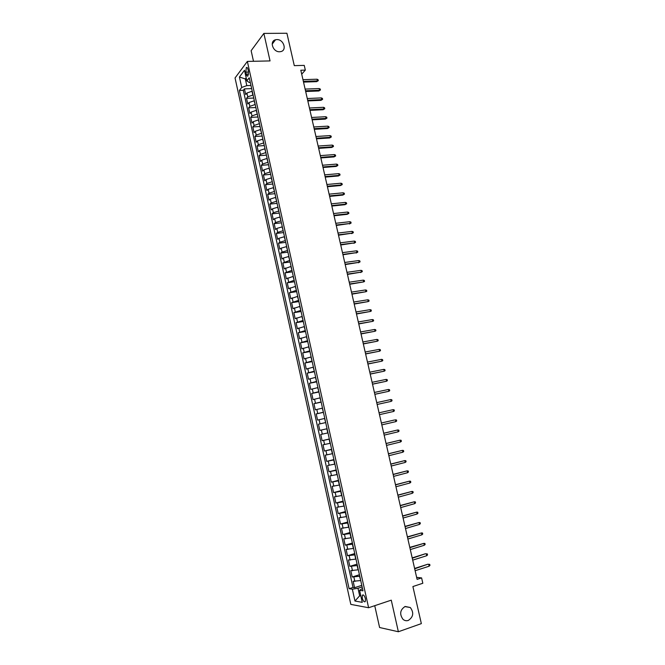 <?xml version="1.0" encoding="UTF-8"?>
<svg xmlns="http://www.w3.org/2000/svg" width="665" height="665" viewBox="0 0 665 665"><rect width="100%" height="100%" fill="white"/><g stroke="black" fill="none" stroke-linecap="round" stroke-linejoin="round"><path stroke-width="1" d="M405.135 606.463L410.313 607.519C414.062 612.689 413.389 616.995 408.302 620.437C406.373 621.052 404.603 620.678 402.998 619.323C399.341 614.094 400.056 609.805 405.135 606.463M276.873 39.592C283.639 39.202 287.28 50.399 280.771 51.612L279.624 51.754C272.941 52.194 269.184 41.139 275.543 39.767L276.873 39.592M365.401 598.658C364.445 595.566 363.431 594.419 362.35 595.233L362.259 598.118C363.206 601.21 364.221 602.349 365.309 601.551L365.401 598.658M374.736 605.69L379.599 627.519L398.368 631.75L421.344 623.62L412.899 586.547L422.824 583.263L421.602 577.91L416.639 577.361M235.044 77.963L350.821 604.385L368.61 607.735L247.363 61.421L235.044 77.963M247.363 61.421L270.048 60.922L263.864 33.416L251.137 50.698L253.498 61.288M263.864 33.416L286.914 33.25L294.287 65.635L304.246 65.386L305.326 70.108L300.813 70.232L417.105 579.381L421.602 577.91M252.226 91.188L246.906 93.025L245.684 94.555L244.429 88.877L251.653 88.611M253.066 94.995L247.746 96.832L246.524 98.353L253.747 98.046M246.524 98.353L247.779 104.048L249.009 102.551L254.338 100.723M256.457 110.282L251.121 112.094L249.882 113.557L248.619 107.846L255.842 107.514M258.585 119.866L253.232 121.662L251.985 123.092L250.722 117.373L257.945 116.998M260.713 129.476L255.352 131.254L254.097 132.651L252.825 126.915L260.057 126.5M262.85 139.101L257.48 140.864L256.208 142.235L254.944 136.483L262.168 136.034M264.986 148.752L259.608 150.498L258.328 151.836L257.056 146.067L264.288 145.585M267.131 158.428L261.744 160.157L260.456 161.462L259.184 155.685L266.407 155.161M269.283 168.129L263.88 169.841L262.584 171.113L261.312 165.319L268.535 164.754M271.436 177.846L266.025 179.55L264.72 180.78L263.44 174.978L270.672 174.38M273.598 187.597L268.178 189.276L266.865 190.481L265.576 184.662L272.808 184.022M275.767 197.364L270.331 199.035L269.009 200.198L267.721 194.363L274.953 193.69M277.937 207.156L272.492 208.81L271.162 209.941L269.874 204.097L277.097 203.374M280.115 216.973L274.662 218.61L273.315 219.708L272.027 213.847L279.25 213.091M282.293 226.815L276.831 228.436L275.476 229.5L274.18 223.623L281.411 222.825M284.479 236.682L279.009 238.278L277.646 239.309L276.349 233.423L283.573 232.584M286.673 246.565L281.187 248.153L279.815 249.151L278.51 243.24L285.742 242.368M288.868 256.482L283.373 258.045L281.993 259.009L280.688 253.091L287.92 252.176M291.071 266.416L284.179 268.893L282.866 262.958L290.098 262.01M293.282 276.374L286.366 278.801L285.052 272.85L292.284 271.86M295.493 286.357L288.56 288.735L287.238 282.775L294.47 281.736M297.712 296.374L290.755 298.693L289.441 292.716L296.665 291.644M299.94 306.407L292.957 308.676L291.636 302.683L298.868 301.569M302.168 316.465L295.169 318.676L293.847 312.675L301.07 311.519M304.404 326.548L297.388 328.709L296.058 322.683L303.282 321.494M306.648 336.656L299.607 338.759L298.269 332.724L305.501 331.494M308.893 346.789L301.827 348.842L300.497 342.791L307.72 341.511M311.145 356.947L304.063 358.942L302.725 352.882L309.948 351.561M313.406 367.13L306.299 369.075L304.952 362.99L312.184 361.635M315.667 377.338L308.543 379.225L307.197 373.132L314.42 371.727M317.937 387.57L310.788 389.407L309.441 383.298L316.665 381.851M320.214 397.828L313.04 399.607L311.685 393.489L318.917 392.001M322.492 408.119L315.301 409.84L313.947 403.697L321.17 402.167M324.778 418.426L317.562 420.097L316.207 413.938L323.431 412.367M327.072 428.759L319.832 430.371L318.469 424.204L325.7 422.583L324.545 418.476M319.832 430.371L327.064 428.734M327.986 432.898L320.746 434.494L322.109 440.679L329.333 438.991M330.289 443.272L323.024 444.81L324.387 451.011L331.619 449.282M332.591 453.671L325.301 455.151L326.673 461.369L333.905 459.59M334.902 464.095L327.596 465.517L328.967 471.743L336.199 469.931M337.222 474.544L329.89 475.907L331.27 482.158L338.493 480.296M339.541 485.018L332.184 486.323L333.572 492.59L340.796 490.687M341.868 495.525L334.495 496.772L335.883 503.048L343.107 501.102M344.204 506.048L336.806 507.237L338.194 513.53L345.418 511.543M346.548 516.605L339.125 517.736L340.513 524.045L347.745 522.008M348.892 527.187L341.444 528.259L342.841 534.585L350.073 532.499M351.245 537.794L343.772 538.808L345.177 545.15L352.4 543.022M353.597 548.434L346.108 549.381L347.512 555.74L354.736 553.563M355.966 559.09L348.452 559.988L349.857 566.356L357.08 564.136M358.335 569.78L350.796 570.612L352.209 577.004L359.433 574.735M245.826 72.128L246.299 74.247C246.732 75.893 247.28 76.467 247.945 75.951L248.427 71.454L247.954 69.318C247.521 67.68 246.973 67.115 246.316 67.622L245.826 72.128L248.535 72.053M362.475 588.45L359.59 590.304L362.999 590.828L249.25 77.772L246.84 80.881L249.25 82.502L250.289 82.468M359.59 590.304L362.25 602.34L354.96 601.035L352.35 589.19L349.1 588.691L239.417 90.432L241.719 87.464L239.417 77.007L244.496 70.274L246.84 80.881M359.757 576.206L352.209 577.004M360.713 580.495L359.532 576.281M357.388 565.499L349.857 566.356M355.019 554.826L347.512 555.74M352.658 544.169L345.177 545.15M350.305 533.546L342.841 534.585M347.953 522.948L340.513 524.045M345.609 512.383L338.194 513.53M343.273 501.834L335.883 503.048M340.937 491.319L333.572 492.59M338.61 480.828L331.27 482.158M336.291 470.363L328.967 471.743M333.98 459.922L326.673 461.369M331.669 449.507L324.387 451.011M329.366 439.124L322.109 440.679M323.406 412.234L322.259 408.169M321.12 401.943L319.981 397.878M318.843 391.668L317.704 387.62M316.573 381.427L315.434 377.388M314.312 371.211L313.173 367.171M312.051 361.02L310.912 356.989M309.79 350.846L308.66 346.831M307.546 340.704L306.415 336.698M305.301 330.588L304.179 326.59M303.065 320.497L301.943 316.498M300.829 310.422L299.707 306.44M298.602 300.381L297.488 296.407M296.382 290.364L295.268 286.391M294.171 280.364L293.049 276.407M291.96 270.397L290.846 266.449M289.749 260.447L288.643 256.507M287.554 250.53L286.44 246.599M285.36 240.63L284.254 236.707M283.165 230.755L282.06 226.84M280.987 220.905L279.882 216.998M278.81 211.079L277.704 207.181M276.632 201.279L275.534 197.389M274.462 191.503L273.365 187.613M272.301 181.744L271.204 177.871M270.148 172.011L269.051 168.145M267.995 162.302L266.898 158.445M265.842 152.618L264.753 148.769M263.706 142.958L262.617 139.118M261.569 133.324L260.481 129.484M259.433 123.707L258.353 119.875M257.305 114.114L256.225 110.29M255.185 104.546L254.105 100.731M244.429 88.877L243.324 90.29L353.007 587.444L354.561 587.677L361.785 585.358M360.48 580.57L353.148 581.268L354.561 587.677M318.469 424.204L325.459 422.608M316.207 413.938L323.173 412.283M313.947 403.697L320.887 401.993M311.685 393.489L318.618 391.718M309.441 383.298L316.341 381.477M307.197 373.132L314.079 371.253M304.952 362.99L311.819 361.062M302.725 352.882L309.566 350.887M300.497 342.791L307.313 340.746M298.269 332.724L305.069 330.63M296.058 322.683L302.833 320.53M293.847 312.675L300.605 310.464M291.636 302.683L298.377 300.414M289.441 292.716L296.149 290.397M287.238 282.775L293.938 280.397M285.052 272.85L291.727 270.431M282.866 262.958L289.524 260.481M280.688 253.091L282.068 252.11L287.322 250.555M278.51 243.24L279.882 242.226L285.127 240.655M276.349 233.423L277.704 232.368L282.941 230.78M274.18 223.623L275.526 222.534L280.755 220.93M272.027 213.847L273.357 212.725L278.577 211.104M269.874 204.097L271.195 202.941L276.399 201.304M267.721 194.363L269.042 193.174L274.238 191.52M265.576 184.662L266.889 183.44L272.068 181.761M263.44 174.978L264.745 173.723L269.915 172.036M261.312 165.319L262.6 164.031L267.762 162.327M259.184 155.685L260.464 154.363L265.618 152.634M257.056 146.067L258.328 144.712L263.473 142.975M254.944 136.483L256.208 135.095L261.337 133.333M252.825 126.915L254.08 125.494L259.2 123.715M250.722 117.373L251.969 115.918L257.072 114.122M248.619 107.846L249.857 106.367L254.953 104.555M246.407 78.919L245.327 78.952L246.806 85.619L241.719 87.464M250.954 85.477L246.806 85.619M398.368 631.75L391.269 600.163L368.61 607.735M301.719 74.172L305.326 70.108M246.175 77.855L245.327 78.952L239.417 77.007M360.729 595.466L359.657 595.823L360.854 596.023M362.142 586.937L357.986 588.276L359.657 595.823L354.96 601.035M243.324 90.29L239.417 90.432M353.007 587.444L349.1 588.691M352.35 589.19L357.986 588.276M303.523 82.103L316.698 81.654L317.413 80.889L303.356 81.363M317.03 79.21L318.103 79.717L318.319 80.648L317.413 80.889L317.03 79.21L302.966 79.667M318.319 80.648L316.698 81.654M305.676 91.504L318.843 90.989L319.566 90.232L305.509 90.781M319.183 88.553L320.256 89.052L320.464 89.983L319.566 90.232L319.183 88.553L305.119 89.085M320.464 89.983L318.843 90.989M307.82 100.922L320.996 100.34L321.727 99.609L307.662 100.224M321.336 97.913L322.409 98.403L322.625 99.343L321.727 99.609L321.336 97.913L307.28 98.52M322.625 99.343L320.996 100.34M309.981 110.373L323.157 109.717L323.888 108.994L309.824 109.692M323.498 107.306L324.57 107.788L324.786 108.728L323.888 108.994L323.498 107.306L309.433 107.988M324.786 108.728L323.157 109.717M312.143 119.841L325.318 119.11L326.05 118.412L311.993 119.176M325.659 116.716L326.731 117.181L326.947 118.129L326.05 118.412L325.659 116.716L311.602 117.472M326.947 118.129L325.318 119.11M314.312 129.326L327.488 128.528L328.227 127.846L314.163 128.686M327.837 126.142L328.901 126.608L329.117 127.555L328.227 127.846L327.837 126.142L313.772 126.973M329.117 127.555L327.488 128.528M316.482 138.835L329.657 137.971L330.405 137.306L316.341 138.22M330.006 135.602L331.079 136.051L331.295 136.998L330.405 137.306L330.006 135.602L315.95 136.5M331.295 136.998L329.657 137.971M318.66 148.37L331.835 147.439L332.583 146.782L318.527 147.78M332.192 145.078L333.256 145.519L333.473 146.466L332.583 146.782L332.192 145.078L318.136 146.059M333.473 146.466L331.835 147.439M320.846 157.929L334.021 156.923L334.769 156.283L320.713 157.356M334.379 154.571L335.443 155.012L335.659 155.959L334.769 156.283L334.379 154.571L320.322 155.627M335.659 155.959L334.021 156.923M323.032 167.514L336.207 166.433L336.964 165.809L322.907 166.957M336.565 164.097L337.637 164.521L337.853 165.477L336.964 165.809L336.565 164.097L322.508 165.228M337.853 165.477L336.207 166.433M325.227 177.114L338.402 175.967L339.158 175.361L325.102 176.582M338.768 173.64L339.832 174.055L340.048 175.011L339.158 175.361L338.768 173.64L324.711 174.845M340.048 175.011L338.402 175.967M327.421 186.74L340.596 185.518L341.361 184.928L327.305 186.225M340.97 183.208L342.034 183.615L342.251 184.571L341.361 184.928L340.97 183.208L326.914 184.488M342.251 184.571L340.596 185.518M329.632 196.391L342.799 195.094L343.572 194.521L329.516 195.901M343.173 192.792L344.237 193.191L344.453 194.155L343.572 194.521L343.173 192.792L329.117 194.155M344.453 194.155L342.799 195.094M331.835 206.059L345.01 204.695L345.783 204.138L331.727 205.593M345.384 202.401L346.448 202.8L346.673 203.756L345.783 204.138L345.384 202.401L331.328 203.847M346.673 203.756L345.01 204.695M334.054 215.759L347.221 214.321L348.003 213.773L333.946 215.31M347.604 212.035L348.668 212.426L348.884 213.39L348.003 213.773L347.604 212.035L333.547 213.556M348.884 213.39L347.221 214.321M336.274 225.477L350.231 223.44L336.174 225.044M349.823 221.694L350.887 222.068L351.112 223.041L350.231 223.44L349.823 221.694L335.775 223.29M351.112 223.041L349.441 223.964M338.493 235.219L352.458 233.124L338.402 234.812M352.059 231.378L353.115 231.744L353.339 232.708L352.458 233.124L352.059 231.378L338.003 233.049M353.339 232.708L351.669 233.631M340.729 244.986L354.694 242.833L340.638 244.595M354.287 241.079L355.343 241.437L355.567 242.409L354.694 242.833L354.287 241.079L340.239 242.833M355.567 242.409L353.896 243.324M342.965 254.77L356.93 252.559L342.882 254.412M356.531 250.805L357.587 251.154L357.812 252.126L356.93 252.559L356.531 250.805L342.475 252.642M357.812 252.126L356.132 253.041M345.202 264.587L359.175 262.318L345.127 264.246M358.776 260.555L359.832 260.896L360.056 261.869L359.175 262.318L358.776 260.555L344.719 262.467M360.056 261.869L358.369 262.775M347.454 274.421L361.428 272.093L347.379 274.096M361.02 270.331L362.076 270.663L362.3 271.636L361.428 272.093L361.02 270.331L346.972 272.326M362.3 271.636L360.613 272.534M349.699 284.279L363.68 281.894L349.632 283.98M363.273 280.131L364.329 280.447L364.553 281.428L363.68 281.894L363.273 280.131L349.225 282.201M351.96 294.163L365.941 291.719L351.893 293.888M365.534 289.948L366.59 290.256L366.814 291.237L365.941 291.719L365.534 289.948L351.486 292.101M354.221 304.071L368.211 301.569L354.162 303.822M367.803 299.79L368.859 300.09L369.083 301.079L368.211 301.569L367.803 299.79L353.755 302.026M356.49 314.005L370.488 311.444L356.44 313.772M370.072 309.666L371.128 309.948L371.353 310.937L370.488 311.444L370.072 309.666L356.033 311.976M358.768 323.955L372.766 321.336L358.718 323.747M372.35 319.557L373.398 319.832L373.63 320.821L372.766 321.336L372.35 319.557L358.31 321.951M361.045 333.938L375.043 331.253L361.004 333.755M374.636 329.466L375.683 329.74L375.908 330.729L375.043 331.253L374.636 329.466L360.588 331.951M363.331 343.938L377.338 341.203L363.29 343.78M376.922 339.408L377.969 339.674L378.202 340.663L377.338 341.203L376.922 339.408L362.882 341.976M365.617 353.971L379.632 351.17L365.584 353.83M379.216 349.374L380.264 349.624L380.488 350.621L379.632 351.17L379.216 349.374L365.176 352.018M367.911 364.021L381.926 361.162L367.886 363.905M381.51 359.358L382.558 359.599L382.791 360.605L381.926 361.162L381.51 359.358L367.471 362.093M370.214 374.096L384.237 371.178L370.197 374.004M383.821 369.374L384.86 369.607L385.093 370.604L384.237 371.178L383.821 369.374L369.782 372.184M372.525 384.204L386.548 381.22L372.508 384.129M386.132 379.407L387.171 379.632L387.404 380.638L386.548 381.22L386.132 379.407L372.092 382.309M374.836 394.328L388.859 391.286L374.827 394.279M388.443 389.466L389.49 389.682L389.715 390.688L388.859 391.286L388.443 389.466L374.412 392.45M377.155 404.478L391.186 401.369L377.155 404.461M390.762 399.557L391.81 399.756L392.042 400.762L391.186 401.369L390.762 399.557L376.731 402.624M393.514 411.485L394.37 410.87L394.137 409.856L393.09 409.665L393.514 411.485L379.482 414.661M393.09 409.665L379.058 412.815M395.85 421.627L396.697 420.995L396.465 419.981L395.426 419.798L395.85 421.627L381.818 424.885M394.536 419.981L381.394 423.015L394.536 419.981M398.185 431.793L399.033 431.144L398.8 430.13L397.761 429.956L398.185 431.793L384.154 435.134M383.738 433.289L397.761 429.956L383.722 433.239M400.529 441.976L401.377 441.327L401.145 440.305L400.106 440.147L400.529 441.976L386.506 445.409M386.082 443.555L400.106 440.147L386.066 443.488M402.882 452.192L403.73 451.527L403.497 450.504L402.458 450.355L402.882 452.192L388.859 455.708M388.435 453.854L402.458 450.355L388.41 453.763M405.243 462.433L406.082 461.751L405.85 460.729L404.81 460.587L405.243 462.433L391.211 466.032M390.787 464.178L404.81 460.587L390.762 464.054M407.603 472.699L408.443 472L408.21 470.978L407.18 470.845L407.603 472.699L393.58 476.389M393.156 474.519L407.18 470.845L393.123 474.378M409.973 482.981L410.812 482.283L410.571 481.252L409.54 481.127L409.973 482.981L395.949 486.763M395.525 484.893L409.54 481.127L395.484 484.727M412.342 493.297L413.181 492.582L412.948 491.551L411.918 491.443L412.342 493.297L398.327 497.171M397.894 495.292L411.918 491.443L397.853 495.101M414.727 503.638L415.567 502.906L415.326 501.876L414.295 501.776L414.727 503.638L400.704 507.603M400.28 505.716L414.295 501.776L400.23 505.508M417.113 514.003L417.944 513.264L417.711 512.225L416.681 512.133L417.113 514.003L403.098 518.052M402.666 516.173L416.681 512.133L402.608 515.932M419.499 524.394L420.338 523.638L420.097 522.599L419.066 522.524L419.499 524.394L405.492 528.534M405.06 526.647L419.066 522.524L405.002 526.381M421.901 534.81L422.732 534.045L422.491 533.006L421.469 532.939L421.901 534.81L407.886 539.041M407.454 537.154L421.469 532.939L407.387 536.863M424.303 545.258L425.135 544.477L424.893 543.43L423.871 543.371L424.303 545.258L410.297 549.581M409.864 547.677L423.871 543.371L409.79 547.362M412.275 558.234L425.317 553.779L427.304 553.887L426.282 553.837L426.714 555.724L412.707 560.138M425.317 553.779L412.192 557.893M427.304 553.887L427.545 554.934L426.714 555.724M414.694 568.816L427.728 564.244L429.715 564.361L428.692 564.327L429.125 566.214L415.126 570.728M427.728 564.244L414.603 568.45M429.715 564.361L429.956 565.416L429.125 566.214M358.103 569.855L357.155 565.574M355.733 559.165L354.786 554.893M353.373 548.5L352.425 544.244M351.012 537.86L350.073 533.613M348.66 527.254L347.72 523.014M346.315 516.672L345.376 512.441M343.971 506.115L343.04 501.9M341.644 495.583L340.704 491.377M339.308 485.084L338.385 480.886M336.989 474.602L336.058 470.421M334.67 464.153L333.747 459.981M332.359 453.73L331.436 449.565M330.056 443.331L329.133 439.174M327.754 432.957L326.839 428.817M252.841 95.004L251.993 91.196M247.746 96.832L246.906 93.025M354.861 581.501L353.913 577.22M352.492 570.803L351.552 566.53M350.139 560.138L349.192 555.874M347.787 549.49L346.847 545.242M345.443 538.874L344.503 534.635M343.098 528.284L342.167 524.062M340.763 517.727L339.832 513.505M338.435 507.187L337.504 502.981M336.116 496.68L335.185 492.482M333.797 486.198L332.874 482.009M331.486 475.741L330.563 471.56M329.183 465.309L328.261 461.144M326.881 454.902L325.966 450.745M324.587 444.519L323.672 440.38M322.301 434.17L321.386 430.039M320.015 423.838L319.109 419.715M317.737 413.539L316.831 409.424M315.468 403.264L314.562 399.158M313.207 393.015L312.301 388.917M310.946 382.782L310.04 378.701M308.685 372.583L307.787 368.51M306.44 362.408L305.543 358.344M304.196 352.259L303.298 348.202M301.96 342.134L301.062 338.086M299.724 332.035L298.834 327.995M297.496 321.96L296.607 317.928M295.277 311.902L294.396 307.887M293.066 301.877L292.176 297.87M290.854 291.877L289.973 287.879M288.643 281.894L287.77 277.912M286.449 271.943L285.568 267.97M284.254 262.01L283.373 258.045M282.068 252.11L281.187 248.153M279.882 242.226L279.009 238.278M277.704 232.368L276.831 228.436M275.526 222.534L274.662 218.61M273.357 212.725L272.492 208.81M271.195 202.941L270.331 199.035M269.042 193.174L268.178 189.276M266.889 183.44L266.025 179.55M264.745 173.723L263.88 169.841M262.6 164.031L261.744 160.157M260.464 154.363L259.608 150.498M258.328 144.712L257.48 140.864M256.208 135.095L255.352 131.254M254.08 125.494L253.232 121.662M251.969 115.918L251.121 112.094M249.857 106.367L249.009 102.551M248.569 74.181L246.299 74.247M410.313 607.519L404.844 606.58M363.265 594.934L362.35 595.233M247.164 67.597L246.316 67.622M275.543 39.767L272.176 44.139"/></g></svg>
